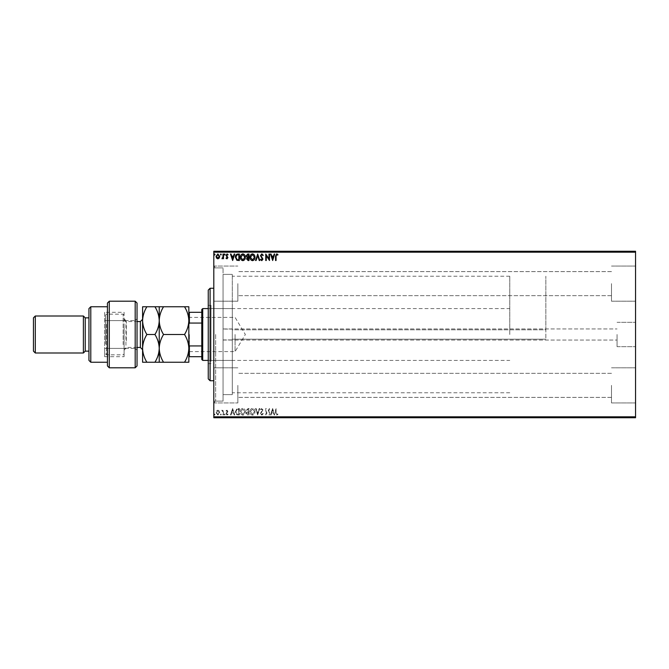 <?xml version="1.0" encoding="UTF-8"?>
<svg xmlns="http://www.w3.org/2000/svg" width="669" height="669" viewBox="0 0 669 669"><rect width="100%" height="100%" fill="white"/><g stroke="black" fill="none" stroke-linecap="round" stroke-linejoin="round"><path stroke-width="0.5" stroke-dasharray="3.35 2.51" d="M223.053 339.927L232.302 339.927L232.302 339.191L232.302 339.927L223.053 339.927L223.053 394.618L223.053 339.927M232.302 339.191L545.837 339.191L232.302 339.191L232.302 392.77L232.302 339.191M545.837 334.5L545.837 339.191L545.837 329.809L232.302 329.809L232.302 329.073L223.053 328.947L223.053 401.091L223.053 267.909L223.053 334.5L223.053 274.382L223.053 329.073L232.302 329.073L232.302 274.382L232.302 329.809L232.302 276.23L232.302 329.809L545.837 329.809L545.837 276.23L545.837 334.5M617.052 334.5L617.052 346.667L617.052 334.5M635.55 334.5L635.55 346.667L635.55 334.5M213.804 334.5L213.804 402.939L213.804 334.5M215.652 334.5L215.652 401.091L215.652 334.5M635.55 283.631L635.55 301.201L635.55 283.631M611.499 283.631L611.499 301.201L611.499 283.631M635.55 385.369L635.55 402.939L635.55 385.369M611.499 385.369L611.499 402.939L611.499 385.369M213.804 283.631L213.804 301.201L213.804 283.631M237.846 283.631L237.846 301.201L237.846 283.631M213.804 385.369L213.804 402.939L213.804 385.369M237.846 385.369L237.846 402.939L237.846 385.369M219.215 417.74L216.045 417.74M223.513 417.74L221.774 417.74L223.513 417.74M226.967 417.74L226.298 417.74M237.863 417.74L236.843 417.74M248.993 417.74L246.175 417.74L248.993 417.74M257.707 417.74L259.789 417.74M269.39 417.372L265.76 417.372L269.39 417.74M276.054 417.74L277.961 417.74L276.054 417.74M635.55 416.812L213.804 416.812L213.804 417.74L635.55 417.74L635.55 251.26L213.804 251.26L213.804 252.188L635.55 252.188M261.813 417.74L263.268 417.74M254.973 417.74L249.989 417.74M245.347 417.74L242.88 417.74M225.093 417.74L224.257 417.74M221.272 417.74L220.444 417.74M215.05 417.74L214.214 417.74M219.215 251.26L216.045 251.26M223.513 251.26L221.774 251.26L223.513 251.26M226.967 251.26L226.298 251.26M237.863 251.26L236.843 251.26M248.993 251.26L246.175 251.26L248.993 251.26M257.707 251.26L259.789 251.26M269.39 251.628L265.76 251.628L269.39 251.26M276.054 251.26L277.961 251.26L276.054 251.26M261.813 251.26L263.268 251.26M254.973 251.26L249.989 251.26M245.347 251.26L242.88 251.26M225.093 251.26L224.257 251.26M221.272 251.26L220.444 251.26M215.05 251.26L214.214 251.26M219.215 410.933L217.868 410.147L216.53 410.933L216.045 412.614L217.868 415.048L219.7 412.614L219.215 410.933L217.868 410.147L216.53 410.933L216.045 412.614L217.868 415.048L219.7 412.614L219.215 410.933M223.513 414.964L223.513 410.231L223.02 410.933L222.15 410.147L222.008 410.816L222.936 411.753L223.02 414.964L223.513 414.964L223.513 410.231L223.02 410.933L221.774 410.314L222.936 411.753L223.02 414.964L223.513 414.964M226.967 410.147L226.005 410.825L226.298 411.226L226.933 410.733L227.418 411.368L226.005 413.685L227.05 415.048L228.079 414.404L227.794 413.969L227.109 414.471L226.498 413.71L227.912 411.393L226.967 410.147L226.005 410.825L226.298 411.226L226.933 410.733L227.418 411.368L226.005 413.685L227.05 415.048L228.079 414.404L227.794 413.969L227.109 414.471L226.498 413.71L227.912 411.393L226.967 410.147M237.863 414.964L239.368 414.964L239.368 408.491L236.843 408.726L235.379 411.811C235.312 413.676 236.132 414.73 237.863 414.964L239.368 414.964L239.368 408.491L236.843 408.726L235.379 411.811C235.312 413.676 236.132 414.73 237.863 414.964M248.993 414.964L248.993 408.491L248.082 408.491L246.585 410.097L247.196 411.468L246.175 413.124L247.697 414.964L248.993 414.964L248.993 408.491L248.082 408.491L246.585 410.097L247.196 411.468L246.175 413.124L247.697 414.964L248.993 414.964M257.707 414.964L259.789 408.491L259.246 408.491L257.665 413.4L256.093 408.491L255.55 408.491L257.632 414.964L259.789 408.491L259.246 408.491L257.665 413.4L256.093 408.491L255.55 408.491L257.707 414.964M268.997 414.964L269.498 414.964L269.498 408.491L266.262 413.317L266.262 408.491L265.76 408.491L265.76 414.964L268.997 410.147L268.997 414.964L269.498 414.964L269.498 408.491L266.262 413.317L266.262 408.491L265.76 408.491L265.76 414.964L268.997 410.147L268.997 414.964M276.054 412.798L276.054 408.491L275.553 408.491L275.553 412.865L276.74 415.131L277.961 414.387L277.71 413.885L276.749 414.471L276.054 412.798L276.054 408.491L275.553 408.491L275.553 412.865L276.74 415.131L277.961 414.387L277.71 413.885L276.749 414.471L276.054 412.798M213.804 416.812L213.804 252.188M272.651 408.491L270.493 414.964L271.037 414.964L271.698 412.89L273.521 412.89L274.181 414.964L274.725 414.964L272.651 408.491L270.493 414.964L271.037 414.964L271.698 412.89L273.521 412.89L274.181 414.964L274.725 414.964L272.651 408.491M261.813 415.131L263.268 413.718L262.867 413.392L261.855 414.471L260.952 413.367L262.942 409.838L261.78 408.324L260.534 409.42L260.918 409.821L261.788 408.985L262.44 409.804L260.45 413.375L261.813 415.131L263.268 413.718L262.867 413.392L261.855 414.471L260.952 413.367L262.942 409.838L261.78 408.324L260.534 409.42L260.918 409.821L261.788 408.985L262.44 409.804L260.45 413.375L261.813 415.131M254.973 411.753C255.006 409.913 254.187 408.767 252.514 408.324C250.8 408.726 249.955 409.854 249.989 411.728C249.963 413.576 250.791 414.713 252.472 415.131C254.161 414.721 254.998 413.601 254.973 411.753C255.006 409.913 254.187 408.767 252.514 408.324C250.8 408.726 249.955 409.854 249.989 411.728C249.963 413.576 250.791 414.713 252.472 415.131C254.161 414.721 254.998 413.601 254.973 411.753M245.347 411.753C245.381 409.913 244.561 408.767 242.88 408.324C241.174 408.726 240.33 409.854 240.363 411.728C240.33 413.576 241.158 414.713 242.847 415.131C244.536 414.721 245.364 413.601 245.347 411.753C245.381 409.913 244.561 408.767 242.88 408.324C241.174 408.726 240.33 409.854 240.363 411.728C240.33 413.576 241.158 414.713 242.847 415.131C244.536 414.721 245.364 413.601 245.347 411.753M232.645 408.491L230.487 414.964L231.031 414.964L231.691 412.89L233.514 412.89L234.175 414.964L234.719 414.964L232.645 408.491L230.487 414.964L231.031 414.964L231.691 412.89L233.514 412.89L234.175 414.964L234.719 414.964L232.645 408.491M225.093 414.512L224.675 413.969L224.257 414.512L224.675 415.048L225.093 414.512L224.675 413.969L224.257 414.512L224.675 415.048L225.093 414.512M221.272 414.512L220.854 413.969L220.444 414.512L220.854 415.048L221.272 414.512L220.854 413.969L220.854 415.048L221.272 414.512M215.05 414.512L214.632 413.969L214.214 414.512L214.632 415.048L215.05 414.512L214.632 413.969L214.214 414.512L214.632 415.048L215.05 414.512M232.302 339.927L232.302 394.618L232.302 339.927M271.915 412.229L272.609 410.055L273.303 412.229L271.915 412.229L272.609 410.055L273.303 412.229L271.915 412.229M252.489 414.471L250.49 411.728L252.489 408.985L254.471 411.753L252.489 414.471L250.49 411.728L252.489 408.985L254.471 411.753L252.489 414.471M247.455 411.97L248.5 411.895L248.5 414.303L246.669 413.124L247.455 411.97L248.5 411.895L248.5 414.303L246.669 413.124L247.455 411.97M247.087 410.105L248.5 409.152L248.5 411.226L247.087 410.105L248.5 409.152L248.5 411.226L247.087 410.105M242.864 414.471L240.865 411.728L242.864 408.985L244.846 411.753L242.864 414.471L240.865 411.728L242.864 408.985L244.846 411.753L242.864 414.471M238.54 409.152L238.866 414.303L237.002 414.136L235.881 411.811L237.11 409.336L238.866 409.152L238.866 414.303L237.002 414.136L235.881 411.811L237.11 409.336L238.54 409.152M231.909 412.229L232.603 410.055L233.297 412.229L231.909 412.229L232.603 410.055L233.297 412.229L231.909 412.229M217.868 414.471L216.539 412.614L217.868 410.733L219.198 412.614L217.868 414.471L216.539 412.614L217.868 410.733L219.198 412.614L217.868 414.471M276.054 256.202L276.054 260.509L275.553 260.509L275.553 256.135L276.74 253.869L277.961 254.613L277.71 255.115L276.749 254.529L276.054 256.202M272.651 260.509L270.493 254.036L271.037 254.036L271.698 256.11L273.521 256.11L274.181 254.036L274.725 254.036L272.651 260.509M271.915 256.771L272.609 258.945L273.303 256.771L271.915 256.771M268.997 254.036L269.498 254.036L269.498 260.509L266.262 255.683L266.262 260.509L265.76 260.509L265.76 254.036L268.997 258.853L268.997 254.036M261.813 253.869L263.268 255.282L262.867 255.608L261.855 254.529L260.952 255.633L262.942 259.162L261.78 260.676L260.534 259.58L260.918 259.179L261.788 260.015L262.44 259.196L260.45 255.625L261.813 253.869M257.707 254.036L259.789 260.509L259.246 260.509L257.665 255.6L256.093 260.509L255.55 260.509L257.707 254.036M254.973 257.247C255.006 259.087 254.187 260.233 252.514 260.676C250.8 260.274 249.955 259.146 249.989 257.272C249.963 255.424 250.791 254.287 252.472 253.869C254.161 254.279 254.998 255.399 254.973 257.247M252.489 254.529L250.49 257.272L252.489 260.015L254.471 257.247L252.489 254.529M248.993 254.036L248.993 260.509L248.082 260.509L246.585 258.903L247.196 257.532L246.175 255.876L247.697 254.036L248.993 254.036M247.455 257.03L248.5 257.105L248.5 254.697L246.669 255.876L247.455 257.03M247.087 258.895L248.5 259.848L248.5 257.774L247.087 258.895M245.347 257.247C245.381 259.087 244.561 260.233 242.88 260.676C241.174 260.274 240.33 259.146 240.363 257.272C240.33 255.424 241.158 254.287 242.847 253.869C244.536 254.279 245.364 255.399 245.347 257.247M242.864 254.529L240.865 257.272L242.864 260.015L244.846 257.247L242.864 254.529M237.863 254.036L239.368 254.036L239.368 260.509L236.843 260.274L235.379 257.189C235.312 255.324 236.132 254.27 237.863 254.036M238.54 259.848L238.866 254.697L237.002 254.864L235.881 257.189L237.11 259.664L238.54 259.848M232.645 260.509L230.487 254.036L231.031 254.036L231.691 256.11L233.514 256.11L234.175 254.036L234.719 254.036L232.645 260.509M231.909 256.771L232.603 258.945L233.297 256.771L231.909 256.771M226.967 258.853L226.005 258.175L226.298 257.774L226.933 258.267L227.418 257.632L226.005 255.315L227.05 253.952L228.079 254.596L227.794 255.031L227.109 254.529L226.498 255.29L227.912 257.607L226.967 258.853M225.093 254.488L224.675 255.031L224.257 254.488L224.675 253.952L225.093 254.488M223.513 254.036L223.513 258.769L223.02 258.067L222.15 258.853L222.008 258.184L222.936 257.247L223.02 254.036L223.513 254.036M221.272 254.488L220.854 255.031L220.444 254.488L220.854 253.952L221.272 254.488M219.215 258.067L217.868 258.853L216.53 258.067L216.045 256.386L217.868 253.952L219.7 256.386L219.215 258.067M217.868 254.529L216.539 256.386L217.868 258.267L219.198 256.386L217.868 254.529M215.05 254.488L214.632 255.031L214.214 254.488L214.632 253.952L215.05 254.488M275.553 251.628L276.74 251.628L275.553 251.26M277.961 251.628L276.74 251.26L277.961 251.26M272.567 251.628L270.493 251.26M270.493 251.628L271.037 251.26M271.037 251.628L271.698 251.26M271.698 251.628L273.521 251.26M273.521 251.628L274.181 251.26M274.181 251.628L274.725 251.26M274.725 251.628L272.651 251.628M271.915 251.628L273.303 251.628L271.915 251.26M262.867 251.628L261.855 251.26M261.855 251.628L260.952 251.26M261.111 251.628L262.683 251.26M262.942 251.628L260.534 251.26M260.918 251.628L262.44 251.26M262.139 251.628L261.529 251.26M261.529 251.628L260.45 251.26M260.45 251.628L261.813 251.628M259.789 251.628L259.246 251.26M259.246 251.628L256.093 251.26M256.093 251.628L255.55 251.26M255.55 251.628L257.707 251.628M249.989 251.628L252.472 251.26M252.472 251.628L254.973 251.628M252.489 251.628L250.49 251.628L254.471 251.628L252.489 251.26M246.585 251.628L248.993 251.628L246.585 251.26M247.455 251.628L248.5 251.628L246.669 251.628L248.5 251.26L247.455 251.26M247.087 251.628L248.5 251.628L247.087 251.26M242.88 251.628L240.363 251.26M240.363 251.628L245.347 251.628M242.864 251.628L240.865 251.628L244.846 251.628L242.864 251.26M236.843 251.628L235.379 251.26M235.379 251.628L237.863 251.628M238.54 251.628L235.881 251.628L238.54 251.26M232.561 251.628L230.487 251.26M230.487 251.628L231.031 251.26M231.031 251.628L231.691 251.26M231.691 251.628L233.514 251.26M233.514 251.628L234.175 251.26M234.175 251.628L234.719 251.26M234.719 251.628L232.645 251.628M231.909 251.628L233.297 251.628L231.909 251.26M226.298 251.628L226.933 251.26M226.933 251.628L227.418 251.26M227.293 251.628L226.164 251.26M226.164 251.628L227.05 251.26M227.05 251.628L228.079 251.26M227.794 251.628L227.109 251.26M227.109 251.628L226.498 251.26M226.624 251.628L227.151 251.26M227.151 251.628L227.753 251.26M227.912 251.628L226.967 251.628M224.257 251.628L225.093 251.628M222.15 251.628L223.513 251.628L222.15 251.26M220.444 251.628L221.272 251.628M216.045 251.628L219.7 251.26M219.7 251.628L219.215 251.628M217.868 251.628L219.198 251.628L217.868 251.628M214.214 251.628L215.05 251.628M275.553 417.372L276.74 417.372L275.553 417.74M277.961 417.372L276.74 417.74L277.961 417.74M272.567 417.372L270.493 417.74M270.493 417.372L271.037 417.74M271.037 417.372L271.698 417.74M271.698 417.372L273.521 417.74M273.521 417.372L274.181 417.74M274.181 417.372L274.725 417.74M274.725 417.372L272.651 417.372M271.915 417.372L273.303 417.372L271.915 417.74M262.867 417.372L261.855 417.74M261.855 417.372L260.952 417.74M261.111 417.372L262.683 417.74M262.942 417.372L260.534 417.74M260.918 417.372L262.44 417.74M262.139 417.372L261.529 417.74M261.529 417.372L260.45 417.74M260.45 417.372L261.813 417.372M259.789 417.372L259.246 417.74M259.246 417.372L256.093 417.74M256.093 417.372L255.55 417.74M255.55 417.372L257.707 417.372M249.989 417.372L252.472 417.74M252.472 417.372L254.973 417.372M252.489 417.372L250.49 417.372L254.471 417.372L252.489 417.74M246.585 417.372L248.993 417.372L246.585 417.74M247.455 417.372L248.5 417.372L246.669 417.372L248.5 417.74L247.455 417.74M247.087 417.372L248.5 417.372L247.087 417.74M242.88 417.372L240.363 417.74M240.363 417.372L245.347 417.372M242.864 417.372L240.865 417.372L244.846 417.372L242.864 417.74M236.843 417.372L235.379 417.74M235.379 417.372L237.863 417.372M238.54 417.372L235.881 417.372L238.54 417.74M232.561 417.372L230.487 417.74M230.487 417.372L231.031 417.74M231.031 417.372L231.691 417.74M231.691 417.372L233.514 417.74M233.514 417.372L234.175 417.74M234.175 417.372L234.719 417.74M234.719 417.372L232.645 417.372M231.909 417.372L233.297 417.372L231.909 417.74M226.298 417.372L226.933 417.74M226.933 417.372L227.418 417.74M227.293 417.372L226.164 417.74M226.164 417.372L227.05 417.74M227.05 417.372L228.079 417.74M227.794 417.372L227.109 417.74M227.109 417.372L226.498 417.74M226.624 417.372L227.151 417.74M227.151 417.372L227.753 417.74M227.912 417.372L226.967 417.372M224.257 417.372L225.093 417.372M222.15 417.372L223.513 417.372L222.15 417.74M220.444 417.372L221.272 417.372M216.045 417.372L219.7 417.74M219.7 417.372L219.215 417.372M217.868 417.372L219.198 417.372L217.868 417.372M214.214 417.372L215.05 417.372M208.251 290.103L208.251 378.897M210.099 380.745L210.099 288.255M211.028 358.433L211.028 308.601L211.028 358.433M232.302 358.433L232.302 308.601L232.302 358.433M211.028 361.427L211.028 305.365L211.028 361.427M208.251 307.573L208.251 363.635L208.251 307.573M232.302 390.06L232.302 274.382L232.302 390.06M223.053 390.06L223.053 274.382L223.053 390.06M223.053 396.048L223.053 267.909L223.053 396.048M213.804 396.048L213.804 267.909L213.804 396.048M213.804 291.759L213.804 380.745L213.804 291.759M188.834 334.5L188.834 352.162L188.834 334.5M189.386 334.5L189.386 351.61L189.386 334.5M235.078 334.5L235.078 351.61L235.078 334.5M202.707 360.399L202.707 308.601M201.779 309.53L201.779 359.47M509.77 334.5L509.77 276.23L509.77 334.5M188.834 344.669L188.834 324.331L188.834 356.694L189.386 356.694L189.386 345.94L188.834 344.669L188.834 356.694M201.779 312.306L188.834 312.306L188.834 324.331L189.386 323.06L189.386 312.306M201.779 345.94L189.386 345.94M201.779 323.06L189.386 323.06M201.779 356.694L189.386 356.694M188.834 324.331L188.834 312.306M137.036 365.943L137.036 303.057M109.29 367.799L109.29 348.373L135.188 348.373L135.188 367.799M135.188 348.373L137.036 350.222L135.188 348.373L125.939 348.373L125.939 320.627L135.188 320.627L135.188 348.373M125.939 320.627L124.091 318.779L125.939 320.627L104.665 320.627L135.188 320.627L137.036 318.779L135.188 320.627L135.188 301.201M124.091 312.306L124.091 350.222L125.939 348.373L104.665 348.373L104.665 312.306L124.091 312.306L124.091 356.694L124.091 350.222L125.939 348.373M88.944 308.601L88.944 360.399M90.792 362.247L90.792 306.753M85.247 317.85L85.247 351.15M83.391 316.002L83.391 352.998M33.45 317.85L33.45 351.15M35.298 352.998L35.298 316.002M104.665 312.306L104.665 356.694L104.665 348.373L107.441 348.373L107.441 362.247L107.441 303.057M109.29 320.627L109.29 301.201M109.29 348.373L107.441 348.373L107.441 365.943M88.944 334.5L88.944 351.15L88.944 334.5M124.091 324.791L124.091 353.926L124.091 324.791M123.163 344.677L123.163 314.154L123.163 344.677M105.593 344.209L105.593 315.074L105.593 344.209M106.513 324.323L106.513 354.846L106.513 324.323M142.589 342.085L142.589 319.33L142.589 342.085M124.091 326.915L124.091 349.67L124.091 326.915M184.535 306.753L188.834 306.753L188.834 320.627C188.658 315.726 187.228 311.102 184.535 306.753L163.529 306.753C160.836 311.11 159.406 315.735 159.23 320.627C159.406 325.527 160.836 330.152 163.529 334.5L184.535 334.5C187.228 330.143 188.658 325.519 188.834 320.627L188.834 348.373C188.666 343.498 187.236 338.874 184.535 334.5M159.23 306.753L159.23 320.627C159.063 315.718 157.633 311.093 154.94 306.753L163.529 306.753M184.535 362.247C187.22 357.923 188.65 353.299 188.834 348.373L188.834 362.247L154.94 362.247C157.625 357.923 159.055 353.299 159.23 348.373C159.398 353.249 160.828 357.873 163.529 362.247M163.529 334.5C160.844 338.823 159.414 343.448 159.23 348.373L159.23 362.247M159.23 320.627L159.23 348.373C159.071 343.498 157.641 338.874 154.94 334.5C157.633 330.143 159.063 325.519 159.23 320.627M146.879 362.247C144.178 357.873 142.748 353.249 142.589 348.373C142.765 343.448 144.195 338.823 146.879 334.5C144.186 330.16 142.756 325.535 142.589 320.627C142.756 315.735 144.186 311.11 146.879 306.753L142.589 306.753L142.589 362.247L154.94 362.247M146.879 334.5L154.94 334.5M146.879 306.753L154.94 306.753M140.365 321.555L140.365 347.445M126.307 340.973L126.307 321.555L126.307 340.973M223.053 340.053L617.052 340.053L223.053 340.053M617.052 346.667L635.55 346.667L617.052 346.667M213.804 401.091L223.053 401.091L215.652 401.091L213.804 402.939L237.846 402.939L213.804 402.939M611.499 301.201L635.55 301.201L611.499 301.201M611.499 402.939L635.55 402.939L611.499 402.939M237.846 301.201L213.804 301.201L237.846 301.201M611.499 397.394L237.846 397.394L611.499 397.394M611.499 295.656L237.846 295.656L611.499 295.656M232.302 274.382L223.053 274.382L232.302 274.382M509.77 276.23L232.302 276.23M611.499 271.606L237.846 271.606L611.499 271.606M611.499 373.344L237.846 373.344L611.499 373.344M213.804 267.909L223.053 267.909L215.652 267.909L213.804 266.061L237.846 266.061L213.804 266.061M232.302 394.618L223.053 394.618L232.302 394.618M509.77 392.77L232.302 392.77M237.846 367.799L213.804 367.799L237.846 367.799M611.499 367.799L635.55 367.799L611.499 367.799M611.499 266.061L635.55 266.061L611.499 266.061M617.052 322.333L635.55 322.333L617.052 322.333M223.053 328.947L617.052 328.947L223.053 328.947M232.302 360.399L211.028 360.399M208.251 363.635L211.028 363.635M208.251 305.365L211.028 305.365M232.302 308.601L211.028 308.601M188.834 316.838L189.386 317.39L235.078 317.39L245.356 334.5L235.078 351.61L189.386 351.61L188.834 352.162M208.251 308.601L509.77 308.601M208.251 360.399L509.77 360.399M104.665 356.694L124.091 356.694M124.091 315.074L123.163 314.154L106.513 314.154L105.593 315.074M137.036 347.445L126.307 347.445L124.091 349.67M124.091 319.33C125.011 321.371 125.747 322.107 126.307 321.555L137.036 321.555M105.593 353.926L106.513 354.846L123.163 354.846L124.091 353.926"/><path stroke-width="1" d="M635.55 417.74L213.804 417.74L213.804 416.812L635.55 416.812L635.55 417.74M635.55 252.188L213.804 252.188L213.804 251.26L635.55 251.26L635.55 416.812M219.215 258.067L217.868 258.853L216.53 258.067L216.045 256.386L217.868 253.952L219.7 256.386L219.215 258.067M223.513 254.036L223.513 258.769L223.02 258.067L222.15 258.853L222.008 258.184L222.936 257.247L223.02 254.036L223.513 254.036M226.967 258.853L226.005 258.175L226.298 257.774L226.933 258.267L227.418 257.632L226.005 255.315L227.05 253.952L228.079 254.596L227.794 255.031L227.109 254.529L226.498 255.29L227.912 257.607L226.967 258.853M237.863 254.036L239.368 254.036L239.368 260.509L236.843 260.274L235.379 257.189C235.312 255.324 236.132 254.27 237.863 254.036M248.993 254.036L248.993 260.509L248.082 260.509L246.585 258.903L247.196 257.532L246.175 255.876L247.697 254.036L248.993 254.036M257.707 254.036L259.789 260.509L259.246 260.509L257.665 255.6L256.093 260.509L255.55 260.509L257.707 254.036M268.997 254.036L269.498 254.036L269.498 260.509L266.262 255.683L266.262 260.509L265.76 260.509L265.76 254.036L268.997 258.853L268.997 254.036M276.054 256.202L276.054 260.509L275.553 260.509L275.553 256.135L276.74 253.869L277.961 254.613L277.71 255.115L276.749 254.529L276.054 256.202M213.804 252.188L213.804 416.812M272.651 260.509L270.493 254.036L271.037 254.036L271.698 256.11L273.521 256.11L274.181 254.036L274.725 254.036L272.651 260.509M261.813 253.869L263.268 255.282L262.867 255.608L261.855 254.529L260.952 255.633L262.942 259.162L261.78 260.676L260.534 259.58L260.918 259.179L261.788 260.015L262.44 259.196L260.45 255.625L261.813 253.869M254.973 257.247C255.006 259.087 254.187 260.233 252.514 260.676C250.8 260.274 249.955 259.146 249.989 257.272C249.963 255.424 250.791 254.287 252.472 253.869C254.161 254.279 254.998 255.399 254.973 257.247M245.347 257.247C245.381 259.087 244.561 260.233 242.88 260.676C241.174 260.274 240.33 259.146 240.363 257.272C240.33 255.424 241.158 254.287 242.847 253.869C244.536 254.279 245.364 255.399 245.347 257.247M232.645 260.509L230.487 254.036L231.031 254.036L231.691 256.11L233.514 256.11L234.175 254.036L234.719 254.036L232.645 260.509M225.093 254.488L224.675 255.031L224.257 254.488L224.675 253.952L225.093 254.488M221.272 254.488L220.854 255.031L220.444 254.488L220.854 253.952L221.272 254.488M215.05 254.488L214.632 255.031L214.214 254.488L214.632 253.952L215.05 254.488M271.915 256.771L272.609 258.945L273.303 256.771L271.915 256.771M250.49 257.272L252.489 260.015L254.471 257.247L252.489 254.529L250.49 257.272M247.982 259.848L248.5 259.848L248.5 257.774L247.087 258.895L247.982 259.848M248.249 257.105L248.5 254.697L247.931 254.697L246.669 255.876L247.455 257.03L248.249 257.105M240.865 257.272L242.864 260.015L244.846 257.247L242.864 254.529L240.865 257.272M238.866 259.848L238.866 254.697L237.002 254.864L235.881 257.189L237.11 259.664L238.866 259.848M231.909 256.771L232.603 258.945L233.297 256.771L231.909 256.771M216.539 256.386L217.868 258.267L219.198 256.386L217.868 254.529L216.539 256.386M210.099 380.745L208.251 378.897L208.251 290.103L210.099 288.255L210.099 380.745L213.804 380.745M202.707 360.399L201.779 359.47L201.779 309.53L202.707 308.601L202.707 360.399L208.251 360.399M201.779 323.06L189.386 323.06L188.834 324.331M188.834 344.669L189.386 345.94L189.386 356.694L188.834 356.694M201.779 345.94L189.386 345.94M188.834 312.306L189.386 312.306L189.386 323.06M201.779 312.306L189.386 312.306M201.779 356.694L189.386 356.694M135.188 301.201L137.036 303.057L137.036 365.943L135.188 367.799L135.188 301.201L109.29 301.201L109.29 367.799L135.188 367.799M90.792 362.247L88.944 360.399L88.944 308.601L90.792 306.753L90.792 362.247L107.441 362.247M88.944 351.15L85.247 351.15L85.247 317.85L83.391 316.002L83.391 352.998L35.298 352.998L35.298 316.002L83.391 316.002M35.298 352.998L33.45 351.15L33.45 317.85L35.298 316.002M109.29 367.799L107.441 365.943L107.441 303.057L109.29 301.201M146.879 306.753C144.178 311.127 142.748 315.751 142.589 320.627C142.765 325.552 144.195 330.177 146.879 334.5C144.186 338.84 142.756 343.465 142.589 348.373C142.756 353.265 144.186 357.89 146.879 362.247L142.589 362.247L142.589 306.753L154.94 306.753C157.625 311.077 159.055 315.701 159.23 320.627C159.398 315.751 160.828 311.127 163.529 306.753L184.535 306.753C187.22 311.077 188.65 315.701 188.834 320.627C188.666 325.502 187.236 330.126 184.535 334.5C187.228 338.857 188.658 343.481 188.834 348.373C188.658 353.274 187.228 357.898 184.535 362.247L188.834 362.247L188.834 306.753L184.535 306.753M159.23 362.247L159.23 348.373C159.063 353.282 157.633 357.907 154.94 362.247L163.529 362.247C160.836 357.89 159.406 353.265 159.23 348.373C159.406 343.473 160.836 338.849 163.529 334.5C160.844 330.177 159.414 325.552 159.23 320.627L159.23 306.753L154.94 306.753M163.529 334.5L184.535 334.5M163.529 306.753L159.23 306.753M163.529 362.247L184.535 362.247M159.23 348.373L159.23 320.627C159.071 325.502 157.641 330.126 154.94 334.5C157.633 338.857 159.063 343.481 159.23 348.373M146.879 334.5L154.94 334.5M146.879 362.247L154.94 362.247M137.036 347.445L140.365 347.445L140.365 321.555L142.589 319.33M210.099 288.255L213.804 288.255M202.707 308.601L208.251 308.601M85.247 317.85L88.944 317.85M90.792 306.753L107.441 306.753M85.247 351.15L83.391 352.998M140.365 347.445L142.589 349.67M137.036 321.555L140.365 321.555"/></g></svg>
